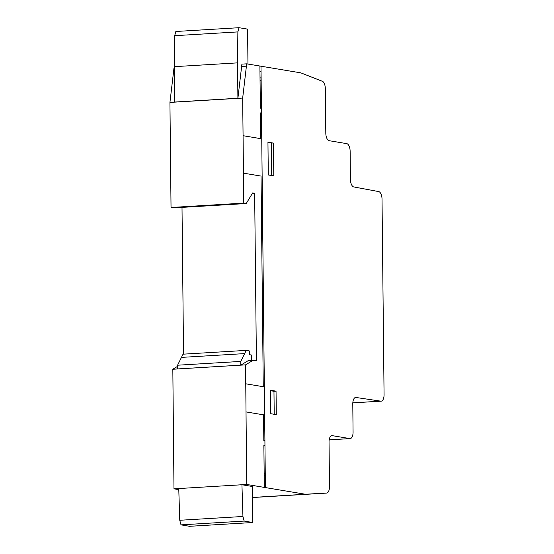 <?xml version="1.0" encoding="UTF-8"?>
<svg xmlns="http://www.w3.org/2000/svg" width="554" height="554" viewBox="0 0 554 554"><rect width="100%" height="100%" fill="white"/><g stroke="black" fill="none" stroke-linecap="round" stroke-linejoin="round"><path stroke-width="0.83" d="M352.78 403.97L353.071 432.044A7.105 3.303 -93.4 0 1 350.176 438.602A7.105 3.303 -93.4 0 1 349.83 438.581L332.227 435.652A7.015 3.262 86.6 0 0 331.894 435.631A7.015 3.262 86.6 0 0 329.034 442.099L329.498 486.447A7.147 3.324 -93.4 0 1 326.583 493.088A7.147 3.324 -93.4 0 1 326.071 493.032L305.434 494.258L246.717 484.466L245.567 364.864L253.095 360.287L256.405 360.841L254.653 193.256L252.659 192.924L246.239 203.533L243.774 203.117L242.673 98.058L246.682 63.835L300.836 72.858L321.763 81.057A7.112 3.303 -93.4 0 1 325.33 88.682L325.8 133.14A7.063 3.282 86.6 0 0 329.187 140.709L346.728 143.631A7.112 3.303 -93.4 0 1 350.135 151.235L350.426 179.351A7.091 3.296 86.6 0 0 353.784 186.947L378.687 191.58A7.029 3.269 -93.4 0 1 382.025 199.115L384.067 394.642A7.091 3.296 -93.4 0 1 381.18 401.165A7.091 3.296 -93.4 0 1 380.882 401.158L355.966 397.474A7.043 3.276 86.6 0 0 355.654 397.46A7.043 3.276 86.6 0 0 352.78 403.97M273.447 143.091L273.794 175.881L268.295 174.967L267.949 142.177L273.447 143.091L273.794 175.881L268.295 174.967L267.949 142.177L273.447 143.091L267.956 142.648M271.709 175.535L271.37 143.216M274.209 414.281L273.967 391.283L270.553 390.715M276.044 391.159L276.294 414.634L270.795 413.713L270.546 390.245L276.044 391.159L276.294 414.634L270.795 413.713L270.546 390.245L276.044 391.159L273.967 391.283M244.182 521.079L242.943 516.48L241.939 484.75L252.382 486.495L252.756 522.512L244.182 521.079L181.006 524.867L189.579 526.3L252.756 522.512M177.592 366.332L172.827 369.22L173.977 488.829L178.755 488.545L179.759 520.268L242.943 516.48M179.759 520.268L181.006 524.867M178.755 488.545L246.717 484.466M246.232 350.384L183.049 354.179L177.578 365.211L177.619 368.929L240.796 365.141L240.761 361.423L246.232 350.384L249.245 350.89L249.605 354.705L251.447 355.01L251.502 360.384M177.578 365.211L240.761 361.423M253.095 360.287L248.317 360.578L240.796 365.141M237.901 98.252L237.528 62.872L237.867 31.903L239.016 27.7L175.833 31.488L174.69 35.691L174.351 66.66L174.718 102.04L237.901 98.252L241.904 64.119L246.682 63.835M241.662 66.452L246.44 66.161M174.392 70.483L173.7 70.524L173.942 68.19L174.365 68.17M252.375 193.394L254.653 193.256M182.01 207.383L183.547 354.144M173.7 70.524L169.933 102.421L171.034 207.48L173.499 207.895L246.239 203.533M171.034 207.48L243.774 203.117M169.933 102.421L242.673 98.058M252.499 497.444L326.071 493.032M253.33 497.395A7.147 3.324 86.6 0 0 253.843 497.45L326.583 493.088M252.499 497.43L305.434 494.258M173.977 488.829L178.79 489.632M172.827 369.22L245.567 364.864L172.827 369.248M174.351 66.66L237.528 62.872M239.016 27.7L247.59 29.133L247.957 64.042M174.69 35.691L237.867 31.903M260.048 80.122L261.135 80.302M261.114 77.969L260.027 77.789M259.958 71.438L261.045 71.729M243.067 135.702L260.664 138.638L260.394 112.905M245.664 383.784L263.261 386.713L261.052 176.082L243.455 173.153M260.345 108.196L259.902 66.037M264.909 440.762L263.822 440.582L263.552 414.835L245.955 411.906M264.313 487.402L263.87 445.236L264.957 445.423M265.345 482.119L264.258 481.98M265.401 487.582L260.989 66.258M264.189 475.685L265.276 475.865M265.255 473.545L264.168 473.365M181.449 357.392L244.626 353.604M352.808 402.841L380.882 401.158M355.343 397.509L355.966 397.474M329.194 439.821L349.83 438.581M331.562 435.686L332.227 435.652M352.808 402.869L381.18 401.165M329.187 439.862L350.176 438.602"/></g></svg>
